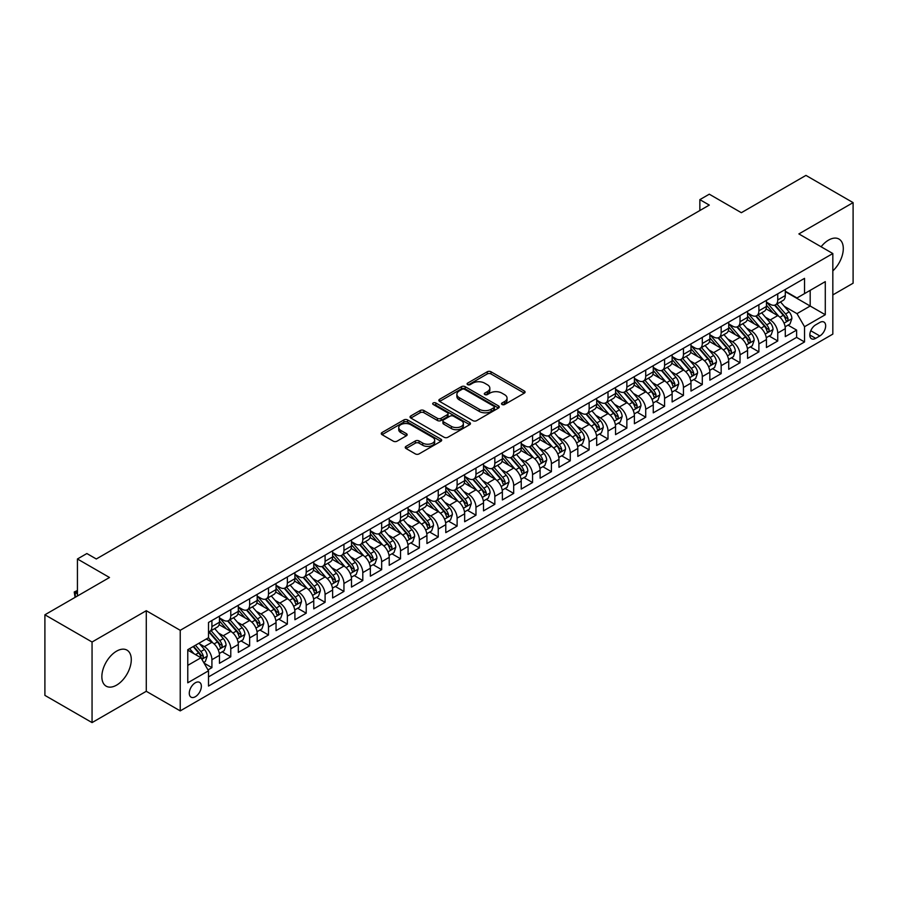 <?xml version="1.0" encoding="UTF-8"?>
<svg xmlns="http://www.w3.org/2000/svg" width="898" height="898" viewBox="0 0 898 898"><rect width="100%" height="100%" fill="white"/><g stroke="black" fill="none" stroke-linecap="round" stroke-linejoin="round"><path stroke-width="1.35" d="M502.049 404.493A1.83 1.055 0 0 0 504.642 404.493L524.32 393.133A2.615 1.515 0 0 0 525.083 392.067A2.615 1.515 0 0 0 524.32 391L490.993 371.761A2.615 1.515 0 0 0 487.288 371.761L467.622 383.12A1.83 1.055 0 0 0 467.083 383.861A1.83 1.055 0 0 0 467.622 384.613A1.83 1.055 0 0 0 470.215 384.613L472.752 383.143A8.374 4.838 0 0 1 484.606 383.143L487.378 384.748A8.374 4.838 0 0 1 489.837 388.172A8.374 4.838 0 0 1 487.378 391.584L484.83 393.055A1.83 1.055 0 0 0 484.303 393.807A1.83 1.055 0 0 0 484.83 394.548A1.83 1.055 0 0 0 487.423 394.548L489.971 393.088A8.374 4.838 0 0 1 501.825 393.088L504.597 394.682A8.374 4.838 0 0 1 507.056 398.106A8.374 4.838 0 0 1 504.597 401.529L502.049 403A1.83 1.055 0 0 0 501.511 403.741A1.83 1.055 0 0 0 502.049 404.493L502.049 403M116.572 685.14A20.8 12.011 120 0 0 130.165 666.799A20.8 12.011 120 0 0 126.977 650.13A20.8 12.011 120 0 0 116.572 651.162A20.8 12.011 120 0 0 102.978 669.493A20.8 12.011 120 0 0 106.166 686.162A20.8 12.011 120 0 0 116.572 685.14M832.828 270.893A20.8 12.011 120 0 0 838.979 239.059A20.8 12.011 120 0 0 828.585 240.092A20.8 12.011 120 0 0 821.098 246.77M195.315 696.736A8.531 4.928 120 0 0 200.894 689.215A8.531 4.928 120 0 0 199.581 682.368A8.531 4.928 120 0 0 195.315 682.794A8.531 4.928 120 0 0 189.736 690.315A8.531 4.928 120 0 0 191.049 697.151A8.531 4.928 120 0 0 195.315 696.736M406.019 446.362A2.615 1.515 0 0 0 405.245 447.44A2.615 1.515 0 0 0 406.019 448.506L415.359 453.905A2.615 1.515 0 0 0 419.063 453.905L440.907 441.288A2.615 1.515 0 0 0 441.681 440.222A2.615 1.515 0 0 0 440.907 439.156L407.591 419.916A2.615 1.515 0 0 0 403.887 419.916L382.043 432.522A2.615 1.515 0 0 0 381.268 433.588A2.615 1.515 0 0 0 382.043 434.666L393.335 441.187A2.615 1.515 0 0 0 397.039 441.187L406.39 435.788A2.615 1.515 0 0 0 407.153 434.711A2.615 1.515 0 0 0 406.39 433.644L400.789 430.411A7.004 4.041 0 0 1 398.734 427.549A7.004 4.041 0 0 1 403.056 423.822A7.004 4.041 0 0 1 410.689 424.698L432.623 437.36A7.004 4.041 0 0 1 434.677 440.222A7.004 4.041 0 0 1 430.355 443.96A7.004 4.041 0 0 1 422.722 443.084L419.063 440.963A2.615 1.515 0 0 0 415.359 440.963L406.019 446.362L406.019 448.506M832.828 294.914L853.1 283.207L853.1 202.622L805.944 175.402L741.344 212.703L709.285 194.192L699.856 199.637L709.285 205.081L96.299 558.983L86.87 553.538L77.43 558.983L77.43 596.003M92.056 642.014L92.056 722.598L146.284 691.292L146.284 610.707L92.056 642.014L44.9 614.793L109.5 577.493L77.43 558.983M146.284 610.707L180.229 630.306L832.828 253.539L832.828 334.112L180.229 710.89L180.229 630.306M853.1 202.622L798.872 233.929L832.828 253.539M472.943 420.657A2.615 1.515 0 0 0 476.647 420.657L498.491 408.051A2.615 1.515 0 0 0 499.254 406.974A2.615 1.515 0 0 0 498.491 405.907L465.164 386.668A2.615 1.515 0 0 0 461.46 386.668L439.616 399.284A2.615 1.515 0 0 0 438.853 400.351A2.615 1.515 0 0 0 439.616 401.417L472.943 420.657M433.959 404.886A1.83 1.055 0 0 1 435.822 405.144L435.822 402.966L469.699 422.531A2.615 1.515 0 0 1 470.462 423.598A2.615 1.515 0 0 1 469.699 424.664L447.855 437.281A2.615 1.515 0 0 1 444.151 437.281L410.824 418.041L410.824 415.909A2.615 1.515 0 0 0 410.06 416.975A2.615 1.515 0 0 0 410.824 418.041M410.824 415.909L420.174 410.509A2.615 1.515 0 0 1 423.878 410.509L437.393 418.311A2.615 1.515 0 0 0 441.098 418.311L447.294 414.73A2.615 1.515 0 0 0 448.068 413.664A2.615 1.515 0 0 0 447.294 412.586L433.229 404.47A1.83 1.055 0 0 1 432.69 403.718A1.83 1.055 0 0 1 433.824 402.742A1.83 1.055 0 0 1 435.822 402.966M92.056 722.598L44.9 695.378L44.9 614.793M207.999 669.919L211.917 667.663L204.093 663.139M199.637 643.911L204.374 646.639A10.675 6.163 60 0 1 211.917 659.704L219.46 655.349L219.46 663.308L230.775 656.775L222.199 651.813M218.495 633.023L223.232 635.75A10.675 6.163 60 0 1 230.775 648.816L238.318 644.461L238.318 652.419L249.633 645.875L241.057 640.925M237.353 622.134L242.09 624.862A10.675 6.163 60 0 1 249.633 637.928L257.187 633.573L257.187 641.52L268.502 634.987L259.915 630.037M256.222 611.235L260.959 613.974A10.675 6.163 60 0 1 268.502 627.04L276.045 622.684L276.045 630.632L287.36 624.099L278.773 619.149M275.08 600.347L279.817 603.086A10.675 6.163 60 0 1 287.36 616.151L294.903 611.796L294.903 619.743L306.218 613.211L297.642 608.26M293.938 589.458L298.675 592.197A10.675 6.163 60 0 1 306.218 605.263L313.761 600.908L313.761 608.855L325.087 602.322L316.5 597.372M312.807 578.57L317.533 581.309A10.675 6.163 60 0 1 325.087 594.375L332.63 590.02L332.63 597.967L343.945 591.434L335.358 586.484M331.665 567.682L336.402 570.421A10.675 6.163 60 0 1 343.945 583.487L351.488 579.131L351.488 587.079L362.803 580.546L354.227 575.584M350.523 556.794L355.26 559.533A10.675 6.163 60 0 1 362.803 572.598L370.346 568.243L370.346 576.19L381.661 569.658L373.085 564.696M369.381 545.905L374.118 548.633A10.675 6.163 60 0 1 381.661 561.71L389.216 557.355L389.216 565.302L400.53 558.769L391.943 553.808M388.25 535.017L392.987 537.745A10.675 6.163 60 0 1 400.53 550.811L408.074 546.455L408.074 554.414L419.388 547.881L410.801 542.92M407.108 524.129L411.845 526.857A10.675 6.163 60 0 1 419.388 539.923L426.932 535.567L426.932 543.526L438.246 536.982L429.671 532.031M425.966 513.241L430.703 515.968A10.675 6.163 60 0 1 438.246 529.034L445.79 524.679L445.79 532.626L457.116 526.093L448.529 521.143M444.836 502.341L449.561 505.08A10.675 6.163 60 0 1 457.116 518.146L464.659 513.791L464.659 521.738L475.974 515.205L467.387 510.255M463.694 491.453L468.43 494.192A10.675 6.163 60 0 1 475.974 507.258L483.517 502.902L483.517 510.85L494.832 504.317L486.256 499.367M482.552 480.565L487.288 483.304A10.675 6.163 60 0 1 494.832 496.37L502.375 492.014L502.375 499.962L513.69 493.429L505.114 488.478M501.41 469.676L506.146 472.415A10.675 6.163 60 0 1 513.69 485.481L521.233 481.126L521.233 489.073L532.559 482.54L523.972 477.59M520.279 458.788L525.016 461.527A10.675 6.163 60 0 1 532.559 474.593L540.102 470.238L540.102 478.185L551.417 471.652L542.83 466.691M539.137 447.9L543.874 450.639A10.675 6.163 60 0 1 551.417 463.705L558.96 459.349L558.96 467.297L570.275 460.764L561.699 455.802M557.995 437.012L562.732 439.739A10.675 6.163 60 0 1 570.275 452.817L577.818 448.461L577.818 456.409L589.133 449.876L580.557 444.914M576.853 426.123L581.59 428.851A10.675 6.163 60 0 1 589.133 441.917L596.687 437.562L596.687 445.52L608.002 438.987L599.415 434.026M595.722 415.235L600.459 417.963A10.675 6.163 60 0 1 608.002 431.029L615.545 426.673L615.545 434.621L626.86 428.088L618.284 423.138M614.58 404.347L619.317 407.075A10.675 6.163 60 0 1 626.86 420.141L634.403 415.785L634.403 423.733L645.718 417.2L637.142 412.249M633.438 393.447L638.175 396.186A10.675 6.163 60 0 1 645.718 409.252L653.261 404.897L653.261 412.844L664.587 406.311L656 401.361M652.307 382.559L657.033 385.298A10.675 6.163 60 0 1 664.587 398.364L672.131 394.009L672.131 401.956L683.445 395.423L674.858 390.473M671.165 371.671L675.902 374.41A10.675 6.163 60 0 1 683.445 387.476L690.989 383.12L690.989 391.068L702.303 384.535L693.727 379.585M690.023 360.783L694.76 363.522A10.675 6.163 60 0 1 702.303 376.588L709.847 372.232L709.847 380.18L721.161 373.647L712.585 368.696M708.881 349.894L713.618 352.633A10.675 6.163 60 0 1 721.161 365.699L728.716 361.344L728.716 369.291L740.031 362.758L731.443 357.797M727.75 339.006L732.487 341.745A10.675 6.163 60 0 1 740.031 354.811L747.574 350.456L747.574 358.403L758.889 351.87L750.301 346.909M746.608 328.118L751.345 330.846A10.675 6.163 60 0 1 758.889 343.923L766.432 339.567L766.432 347.515L777.747 340.982L777.747 333.023A10.675 6.163 -120 0 0 770.203 319.957L765.466 317.23M769.171 336.02L777.747 340.982M219.46 655.349A10.675 6.163 -120 0 0 211.917 642.283L206.259 639.017M238.318 644.461A10.675 6.163 -120 0 0 230.775 631.395L219.112 624.66M257.187 633.573A10.675 6.163 -120 0 0 249.633 620.507L237.97 613.772M276.045 622.684A10.675 6.163 -120 0 0 268.502 609.619L256.839 602.884M294.903 611.796A10.675 6.163 -120 0 0 287.36 598.73L275.697 591.995M313.761 600.908A10.675 6.163 -120 0 0 306.218 587.842L294.555 581.107M332.63 590.02A10.675 6.163 -120 0 0 325.087 576.954L313.413 570.219M351.488 579.131A10.675 6.163 -120 0 0 343.945 566.066L332.282 559.331M370.346 568.243A10.675 6.163 -120 0 0 362.803 555.166L351.14 548.442M389.216 557.355A10.675 6.163 -120 0 0 381.661 544.278L369.998 537.543M408.074 546.455A10.675 6.163 -120 0 0 400.53 533.39L388.868 526.655M426.932 535.567A10.675 6.163 -120 0 0 419.388 522.501L407.726 515.766M445.79 524.679A10.675 6.163 -120 0 0 438.246 511.613L426.584 504.878M464.659 513.791A10.675 6.163 -120 0 0 457.116 500.725L445.442 493.99M483.517 502.902A10.675 6.163 -120 0 0 475.974 489.837L464.311 483.102M502.375 492.014A10.675 6.163 -120 0 0 494.832 478.948L483.169 472.213M521.233 481.126A10.675 6.163 -120 0 0 513.69 468.06L502.027 461.325M540.102 470.238A10.675 6.163 -120 0 0 532.559 457.172L520.896 450.437M558.96 459.349A10.675 6.163 -120 0 0 551.417 446.272L539.754 439.549M577.818 448.461A10.675 6.163 -120 0 0 570.275 435.384L558.612 428.649M596.687 437.562A10.675 6.163 -120 0 0 589.133 424.496L577.47 417.761M615.545 426.673A10.675 6.163 -120 0 0 608.002 413.608L596.339 406.873M634.403 415.785A10.675 6.163 -120 0 0 626.86 402.719L615.197 395.984M653.261 404.897A10.675 6.163 -120 0 0 645.718 391.831L634.055 385.096M672.131 394.009A10.675 6.163 -120 0 0 664.587 380.943L652.913 374.208M690.989 383.12A10.675 6.163 -120 0 0 683.445 370.055L671.783 363.32M709.847 372.232A10.675 6.163 -120 0 0 702.303 359.166L690.641 352.431M728.716 361.344A10.675 6.163 -120 0 0 721.161 348.278L709.499 341.543M747.574 350.456A10.675 6.163 -120 0 0 740.031 337.379L728.368 330.655M766.432 339.567A10.675 6.163 -120 0 0 758.889 326.49L747.226 319.755M819.807 322.461L815.665 324.863A8.273 4.771 120 0 0 810.254 332.148A8.273 4.771 120 0 0 811.523 338.771A8.273 4.771 120 0 0 815.665 338.366L819.807 335.964A8.273 4.771 120 0 0 825.217 328.679A8.273 4.771 120 0 0 823.949 322.056A8.273 4.771 120 0 0 819.807 322.461M187.772 665.373L200.972 657.751L208.516 670.817L208.516 686.061L804.529 341.958L804.529 326.715L796.986 313.649L784.336 306.341M208.516 670.817L187.772 682.794L187.772 649.692L208.516 637.715L208.516 622.471L804.529 278.358L804.529 293.612L825.284 281.635L825.284 314.738L804.529 326.715M219.46 617.891L223.232 620.069A10.675 6.163 60 0 0 228.563 620.597L236.107 616.241A10.675 6.163 -120 0 0 238.318 611.358L238.318 605.263M238.318 607.003L242.09 609.181A10.675 6.163 60 0 0 247.433 609.708L254.976 605.353A10.675 6.163 -120 0 0 257.187 600.47L257.187 594.375M257.187 596.115L260.959 598.293A10.675 6.163 60 0 0 266.291 598.82L273.834 594.465A10.675 6.163 -120 0 0 276.045 589.582L276.045 583.487M276.045 585.227L279.817 587.404A10.675 6.163 60 0 0 285.149 587.932L292.692 583.577A10.675 6.163 -120 0 0 294.903 578.694L294.903 572.598M294.903 574.338L298.675 576.516A10.675 6.163 60 0 0 304.007 577.044L311.561 572.688A10.675 6.163 -120 0 0 313.761 567.805L313.761 561.71M313.761 563.45L317.533 565.628A10.675 6.163 60 0 0 322.876 566.155L330.419 561.8A10.675 6.163 -120 0 0 332.63 556.917L332.63 550.811M332.63 552.562L336.402 554.74A10.675 6.163 60 0 0 341.734 555.267L349.277 550.912A10.675 6.163 -120 0 0 351.488 546.029L351.488 539.923M351.488 541.674L355.26 543.851A10.675 6.163 60 0 0 360.592 544.379L368.135 540.024A10.675 6.163 -120 0 0 370.346 535.129L370.346 529.034M370.346 530.774L374.118 532.952A10.675 6.163 60 0 0 379.461 533.491L387.004 529.135A10.675 6.163 -120 0 0 389.216 524.241L389.216 518.146M389.216 519.886L392.987 522.064A10.675 6.163 60 0 0 398.319 522.591L405.862 518.236A10.675 6.163 -120 0 0 408.074 513.353L408.074 507.258M408.074 508.998L411.845 511.175A10.675 6.163 60 0 0 417.177 511.703L424.72 507.348A10.675 6.163 -120 0 0 426.932 502.465L426.932 496.37M426.932 498.109L430.703 500.287A10.675 6.163 60 0 0 436.035 500.815L443.578 496.459A10.675 6.163 -120 0 0 445.79 491.576L445.79 485.481M445.79 487.221L449.561 489.399A10.675 6.163 60 0 0 454.904 489.926L462.448 485.571A10.675 6.163 -120 0 0 464.659 480.688L464.659 474.593M464.659 476.333L468.43 478.511A10.675 6.163 60 0 0 473.762 479.038L481.306 474.683A10.675 6.163 -120 0 0 483.517 469.8L483.517 463.705M483.517 465.445L487.288 467.622A10.675 6.163 60 0 0 492.62 468.15L500.164 463.795A10.675 6.163 -120 0 0 502.375 458.912L502.375 452.805M502.375 454.556L506.146 456.734A10.675 6.163 60 0 0 511.49 457.262L519.033 452.906A10.675 6.163 -120 0 0 521.233 448.023L521.233 441.917M521.233 443.668L525.016 445.846A10.675 6.163 60 0 0 530.348 446.373L537.891 442.018A10.675 6.163 -120 0 0 540.102 437.135L540.102 431.029M540.102 432.78L543.874 434.958A10.675 6.163 60 0 0 549.206 435.485L556.749 431.13A10.675 6.163 -120 0 0 558.96 426.236L558.96 420.141M558.96 421.88L562.732 424.058A10.675 6.163 60 0 0 568.064 424.597L575.607 420.23A10.675 6.163 -120 0 0 577.818 415.347L577.818 409.252M577.818 410.992L581.59 413.17A10.675 6.163 60 0 0 586.933 413.697L594.476 409.342A10.675 6.163 -120 0 0 596.687 404.459L596.687 398.364M596.687 400.104L600.459 402.282A10.675 6.163 60 0 0 605.791 402.809L613.334 398.454A10.675 6.163 -120 0 0 615.545 393.571L615.545 387.476M615.545 389.216L619.317 391.393A10.675 6.163 60 0 0 624.649 391.921L632.192 387.566A10.675 6.163 -120 0 0 634.403 382.683L634.403 376.588M634.403 378.327L638.175 380.505A10.675 6.163 60 0 0 643.507 381.033L651.061 376.677A10.675 6.163 -120 0 0 653.261 371.794L653.261 365.699M653.261 367.439L657.033 369.617A10.675 6.163 60 0 0 662.376 370.144L669.919 365.789A10.675 6.163 -120 0 0 672.131 360.906L672.131 354.811M672.131 356.551L675.902 358.729A10.675 6.163 60 0 0 681.234 359.256L688.777 354.901A10.675 6.163 -120 0 0 690.989 350.018L690.989 343.912M690.989 345.663L694.76 347.84A10.675 6.163 60 0 0 700.092 348.368L707.635 344.013A10.675 6.163 -120 0 0 709.847 339.13L709.847 333.023M709.847 334.774L713.618 336.952A10.675 6.163 60 0 0 718.961 337.48L726.504 333.124A10.675 6.163 -120 0 0 728.716 328.241L728.716 322.135M728.716 323.886L732.487 326.064A10.675 6.163 60 0 0 737.819 326.591L745.362 322.236A10.675 6.163 -120 0 0 747.574 317.342L747.574 311.247M747.574 312.987L751.345 315.164A10.675 6.163 60 0 0 756.677 315.703L764.22 311.337A10.675 6.163 -120 0 0 766.432 306.454L766.432 300.359M208.516 676.912L796.616 337.39L796.616 330.094L785.29 336.627L785.29 328.668A10.675 6.163 -120 0 0 777.747 315.602L766.084 308.867M766.432 302.098L770.203 304.276A10.675 6.163 -120 0 0 775.535 304.804A10.675 6.163 -120 0 0 777.747 299.921L777.747 293.826M775.535 304.804L783.09 300.448A10.675 6.163 -120 0 0 785.29 295.565L785.29 289.47M211.917 620.507L211.917 626.602A10.675 6.163 60 0 1 209.705 631.485A10.675 6.163 60 0 1 208.516 631.923M209.705 631.485L217.249 627.13A10.675 6.163 -120 0 0 219.46 622.247L219.46 616.151M230.775 609.619L230.775 615.714A10.675 6.163 60 0 1 228.563 620.597M249.633 598.73L249.633 604.825A10.675 6.163 60 0 1 247.433 609.708M268.502 587.842L268.502 593.937A10.675 6.163 60 0 1 266.291 598.82M287.36 576.954L287.36 583.049A10.675 6.163 60 0 1 285.149 587.932M306.218 566.066L306.218 572.161A10.675 6.163 60 0 1 304.007 577.044M325.087 555.166L325.087 561.272A10.675 6.163 60 0 1 322.876 566.155M343.945 544.278L343.945 550.384A10.675 6.163 60 0 1 341.734 555.267M362.803 533.39L362.803 539.496A10.675 6.163 60 0 1 360.592 544.379M381.661 522.501L381.661 528.596A10.675 6.163 60 0 1 379.461 533.491M400.53 511.613L400.53 517.708A10.675 6.163 60 0 1 398.319 522.591M419.388 500.725L419.388 506.82A10.675 6.163 60 0 1 417.177 511.703M438.246 489.837L438.246 495.932A10.675 6.163 60 0 1 436.035 500.815M457.116 478.948L457.116 485.043A10.675 6.163 60 0 1 454.904 489.926M475.974 468.06L475.974 474.155A10.675 6.163 60 0 1 473.762 479.038M494.832 457.172L494.832 463.267A10.675 6.163 60 0 1 492.62 468.15M513.69 446.272L513.69 452.379A10.675 6.163 60 0 1 511.49 457.262M532.559 435.384L532.559 441.49A10.675 6.163 60 0 1 530.348 446.373M551.417 424.496L551.417 430.602A10.675 6.163 60 0 1 549.206 435.485M570.275 413.608L570.275 419.703A10.675 6.163 60 0 1 568.064 424.597M589.133 402.719L589.133 408.815A10.675 6.163 60 0 1 586.933 413.697M608.002 391.831L608.002 397.926A10.675 6.163 60 0 1 605.791 402.809M626.86 380.943L626.86 387.038A10.675 6.163 60 0 1 624.649 391.921M645.718 370.055L645.718 376.15A10.675 6.163 60 0 1 643.507 381.033M664.587 359.166L664.587 365.262A10.675 6.163 60 0 1 662.376 370.144M683.445 348.278L683.445 354.373A10.675 6.163 60 0 1 681.234 359.256M702.303 337.379L702.303 343.485A10.675 6.163 60 0 1 700.092 348.368M721.161 326.49L721.161 332.597A10.675 6.163 60 0 1 718.961 337.48M740.031 315.602L740.031 321.709A10.675 6.163 60 0 1 737.819 326.591M758.889 304.714L758.889 310.809A10.675 6.163 60 0 1 756.677 315.703M758.889 343.923L758.889 351.87M740.031 354.811L740.031 362.758M721.161 365.699L721.161 373.647M702.303 376.588L702.303 384.535M683.445 387.476L683.445 395.423M664.587 398.364L664.587 406.311M645.718 409.252L645.718 417.2M626.86 420.141L626.86 428.088M608.002 431.029L608.002 438.987M589.133 441.917L589.133 449.876M570.275 452.817L570.275 460.764M551.417 463.705L551.417 471.652M532.559 474.593L532.559 482.54M513.69 485.481L513.69 493.429M494.832 496.37L494.832 504.317M475.974 507.258L475.974 515.205M457.116 518.146L457.116 526.093M438.246 529.034L438.246 536.982M419.388 539.923L419.388 547.881M400.53 550.811L400.53 558.769M381.661 561.71L381.661 569.658M362.803 572.598L362.803 580.546M343.945 583.487L343.945 591.434M325.087 594.375L325.087 602.322M306.218 605.263L306.218 613.211M287.36 616.151L287.36 624.099M268.502 627.04L268.502 634.987M249.633 637.928L249.633 645.875M230.775 648.816L230.775 656.775M211.917 659.704L211.917 667.663M200.972 657.751L187.772 650.13M796.986 313.649L810.187 306.027L810.187 290.346L825.284 281.635M785.29 291.648L825.284 314.738M785.29 291.21L796.986 297.968L804.529 293.612M146.284 691.292L180.229 710.89M699.856 199.637L699.856 210.525M788.029 325.132L796.616 330.094M796.616 337.39L804.529 341.958M502.79 404.751L504.597 403.707A8.374 4.838 0 0 0 507.056 400.284L507.056 398.106M489.837 388.172L489.837 390.349A8.374 4.838 0 0 1 487.378 393.762L485.571 394.817M524.286 393.156L490.993 373.938A2.615 1.515 0 0 0 487.288 373.938L468.352 384.872M498.457 408.062L465.164 388.845A2.615 1.515 0 0 0 461.46 388.845L439.65 401.44M493.855 407.726A1.83 1.055 0 0 0 494.394 406.974A1.83 1.055 0 0 0 493.855 406.233L464.614 389.339A1.83 1.055 0 0 0 462.021 389.339L459.338 390.888A8.374 4.838 0 0 0 456.88 394.312A8.374 4.838 0 0 0 459.338 397.735L479.33 409.275A8.374 4.838 0 0 0 491.172 409.275L493.855 407.726L493.855 409.903A1.83 1.055 0 0 0 494.394 409.151L494.394 406.974M456.88 394.312L456.88 396.489A8.374 4.838 0 0 0 459.338 399.913L459.338 397.735M493.855 409.903L491.172 411.452A8.374 4.838 0 0 1 479.33 411.452L459.338 399.913M410.857 418.064L420.174 412.687L420.174 410.509M448.068 413.664L448.068 415.841A2.615 1.515 0 0 1 447.294 416.908L441.098 420.489A2.615 1.515 0 0 1 437.393 420.489L423.878 412.687A2.615 1.515 0 0 0 420.174 412.687M435.822 405.144L469.665 424.687M451.413 426.404A7.004 4.041 0 0 0 459.046 427.28A7.004 4.041 0 0 0 463.379 423.542A7.004 4.041 0 0 0 461.325 420.691L453.591 416.223A2.615 1.515 0 0 0 449.887 416.223L443.691 419.804A2.615 1.515 0 0 0 442.927 420.87A2.615 1.515 0 0 0 443.691 421.948L451.413 426.404L451.413 428.582A7.004 4.041 0 0 0 459.046 429.457A7.004 4.041 0 0 0 463.379 425.719L463.379 423.542M442.927 420.87L442.927 423.048A2.615 1.515 0 0 0 443.691 424.125L443.691 421.948M451.413 428.582L443.691 424.125M434.677 440.222L434.677 442.4A7.004 4.041 0 0 1 430.355 446.138A7.004 4.041 0 0 1 422.722 445.262L419.063 443.152A2.615 1.515 0 0 0 415.359 443.152L406.053 448.529M398.734 427.549L398.734 429.727A7.004 4.041 0 0 0 400.789 432.589L400.789 430.411M406.345 435.799L400.789 432.589M440.873 441.311L407.591 422.094A2.615 1.515 0 0 0 403.887 422.094L382.077 434.677M785.133 326.805L790.004 323.987L791.89 318.543A7.072 4.086 -120 0 0 789.14 311.909L780.519 301.93M778.802 316.298L768.576 304.467A20.407 11.786 -120 0 0 766.432 302.222M773.189 312.975L767.476 306.353A16.939 9.777 -120 0 0 766.432 305.219M774.581 305.197L783.292 315.288A7.072 4.086 60 0 1 785.817 320.148C786.873 321.574 787.636 321.136 788.074 318.846A7.072 4.086 -120 0 0 785.559 313.974L776.938 303.995M775.086 305.028L784.459 315.871A3.603 2.077 60 0 1 785.368 317.275L788.074 318.846M785.817 320.148L786.334 320.99M766.275 337.693L771.146 334.875L773.032 329.431A7.072 4.086 -120 0 0 770.282 322.797L761.661 312.818M759.933 327.186L749.718 315.355A20.407 11.786 -120 0 0 747.574 313.11M754.331 323.864L748.618 317.241A16.939 9.777 -120 0 0 747.574 316.107M755.723 316.085L764.434 326.176A7.072 4.086 60 0 1 766.959 331.048C768.015 332.462 768.767 332.024 769.216 329.734A7.072 4.086 -120 0 0 766.701 324.863L758.08 314.884M756.228 315.916L765.601 326.76A3.603 2.077 60 0 1 766.499 328.174L769.216 329.734M766.959 331.048L767.464 331.878M747.417 348.581L752.288 345.764L754.174 340.32A7.072 4.086 -120 0 0 751.424 333.686L742.803 323.707M741.075 338.075L730.86 326.243A20.407 11.786 -120 0 0 728.716 323.998M735.473 334.752L729.76 328.129A16.939 9.777 -120 0 0 728.716 326.995M736.854 326.973L745.576 337.064A7.072 4.086 60 0 1 748.09 341.936C749.157 343.35 749.909 342.913 750.358 340.623A7.072 4.086 -120 0 0 747.832 335.751L739.222 325.783M737.37 326.805L746.732 337.648A3.603 2.077 60 0 1 747.641 339.062L750.358 340.623M748.09 341.936L748.606 342.767M728.547 359.469L733.43 356.663L735.316 351.208A7.072 4.086 -120 0 0 732.555 344.574L723.945 334.595M722.216 348.963L711.991 337.132A20.407 11.786 -120 0 0 709.847 334.887M716.604 345.64L710.89 339.029A16.939 9.777 -120 0 0 709.847 337.884M717.996 337.861L726.707 347.953A7.072 4.086 60 0 1 729.232 352.824C730.299 354.239 731.051 353.812 731.5 351.511A7.072 4.086 -120 0 0 728.974 346.65L720.353 336.671M718.512 337.693L727.874 348.536A3.603 2.077 60 0 1 728.783 349.951L731.5 351.511M729.232 352.824L729.748 353.655M709.689 370.358L714.561 367.551L716.447 362.107A7.072 4.086 -120 0 0 713.697 355.462L705.076 345.483M703.359 359.851L693.133 348.02A20.407 11.786 -120 0 0 690.989 345.775M697.746 356.528L692.032 349.917A16.939 9.777 -120 0 0 690.989 348.772M699.138 348.75L707.849 358.841A7.072 4.086 60 0 1 710.374 363.712C711.429 365.127 712.193 364.7 712.63 362.399A7.072 4.086 -120 0 0 710.116 357.539L701.495 347.56M699.643 348.581L709.016 359.425A3.603 2.077 60 0 1 709.925 360.839L712.63 362.399M710.374 363.712L710.89 364.543M690.831 381.246L695.703 378.44L697.589 372.996A7.072 4.086 -120 0 0 694.839 366.35L686.218 356.383M684.489 370.739L674.275 358.908A20.407 11.786 -120 0 0 672.131 356.663M678.888 367.417L673.174 360.805A16.939 9.777 -120 0 0 672.131 359.66M680.269 359.638L688.99 369.729A7.072 4.086 60 0 1 691.505 374.601C692.571 376.026 693.323 375.589 693.772 373.299A7.072 4.086 -120 0 0 691.258 368.427L682.637 358.448M680.785 359.469L690.147 370.313A3.603 2.077 60 0 1 691.056 371.727L693.772 373.299M691.505 374.601L692.021 375.443M671.973 392.145L676.845 389.328L678.731 383.884A7.072 4.086 -120 0 0 675.981 377.25L667.36 367.271M665.631 381.628L655.417 369.796A20.407 11.786 -120 0 0 653.261 367.551M660.03 378.316L654.305 371.693A16.939 9.777 -120 0 0 653.261 370.56M661.411 370.526L670.133 380.617A7.072 4.086 60 0 1 672.647 385.489C673.713 386.915 674.465 386.477 674.914 384.187A7.072 4.086 -120 0 0 672.389 379.315L663.779 369.336M661.927 370.369L671.289 381.212A3.603 2.077 60 0 1 672.198 382.615L674.914 384.187M672.647 385.489L673.163 386.331M653.104 403.034L657.987 400.216L659.862 394.772A7.072 4.086 -120 0 0 657.111 388.138L648.502 378.159M646.773 392.516L636.547 380.685A20.407 11.786 -120 0 0 634.403 378.44M641.161 389.204L635.447 382.582A16.939 9.777 -120 0 0 634.403 381.448M642.553 381.414L651.263 391.506A7.072 4.086 60 0 1 653.789 396.377C654.855 397.803 655.607 397.365 656.056 395.075A7.072 4.086 -120 0 0 653.531 390.203L644.91 380.224M643.069 381.257L652.431 392.1A3.603 2.077 60 0 1 653.34 393.504L656.056 395.075M653.789 396.377L654.305 397.219M634.246 413.922L639.118 411.104L641.004 405.66A7.072 4.086 -120 0 0 638.254 399.026L629.633 389.047M627.904 403.415L617.689 391.573A20.407 11.786 -120 0 0 615.545 389.339M622.303 400.093L616.589 393.47A16.939 9.777 -120 0 0 615.545 392.336M623.695 392.303L632.405 402.394A7.072 4.086 60 0 1 634.931 407.265C635.986 408.691 636.738 408.253 637.187 405.963A7.072 4.086 -120 0 0 634.673 401.092L626.052 391.113M624.2 392.145L633.573 402.989A3.603 2.077 60 0 1 634.471 404.392L637.187 405.963M634.931 407.265L635.436 408.107M615.388 424.81L620.26 421.993L622.146 416.549A7.072 4.086 -120 0 0 619.395 409.915L610.775 399.936M609.046 414.304L598.831 402.461A20.407 11.786 -120 0 0 596.687 400.227M603.445 410.981L597.731 404.358A16.939 9.777 -120 0 0 596.687 403.224M604.825 403.191L613.547 413.293A7.072 4.086 60 0 1 616.062 418.154C617.128 419.579 617.88 419.142 618.329 416.852A7.072 4.086 -120 0 0 615.804 411.98L607.194 402.001M605.342 403.034L614.703 413.877A3.603 2.077 60 0 1 615.613 415.28L618.329 416.852M616.062 418.154L616.578 418.996M596.519 435.698L601.402 432.881L603.288 427.437A7.072 4.086 -120 0 0 600.526 420.803L591.917 410.824M590.188 425.192L579.962 413.361A20.407 11.786 -120 0 0 577.818 411.116M584.587 421.869L578.862 415.246A16.939 9.777 -120 0 0 577.818 414.113M585.967 414.09L594.689 424.182A7.072 4.086 60 0 1 597.204 429.042C598.27 430.468 599.022 430.03 599.471 427.74A7.072 4.086 -120 0 0 596.945 422.868L588.325 412.889M586.484 413.922L595.845 424.765A3.603 2.077 60 0 1 596.755 426.168L599.471 427.74M597.204 429.042L597.72 429.884M577.661 446.587L582.533 443.769L584.418 438.325A7.072 4.086 -120 0 0 581.668 431.691L573.047 421.712M571.33 436.08L561.104 424.249A20.407 11.786 -120 0 0 558.96 422.004M565.718 432.757L560.004 426.135A16.939 9.777 -120 0 0 558.96 425.001M567.109 424.979L575.82 435.07A7.072 4.086 60 0 1 578.346 439.941C579.401 441.356 580.164 440.918 580.602 438.628A7.072 4.086 -120 0 0 578.087 433.756L569.467 423.777M567.615 424.81L576.987 435.653A3.603 2.077 60 0 1 577.897 437.068L580.602 438.628M578.346 439.941L578.862 440.772M558.803 457.475L563.675 454.657L565.56 449.213A7.072 4.086 -120 0 0 562.81 442.579L554.189 432.6M552.461 446.968L542.246 435.137A20.407 11.786 -120 0 0 540.102 432.892M546.86 443.646L541.146 437.034A16.939 9.777 -120 0 0 540.102 435.889M548.24 435.867L556.962 445.958A7.072 4.086 60 0 1 559.476 450.83C560.543 452.244 561.295 451.806 561.744 449.516A7.072 4.086 -120 0 0 559.23 444.645L550.609 434.677M548.757 435.698L558.118 446.542A3.603 2.077 60 0 1 559.027 447.956L561.744 449.516M559.476 450.83L559.993 451.66M539.945 468.363L544.817 465.557L546.702 460.102A7.072 4.086 -120 0 0 543.952 453.468L535.331 443.489M533.603 457.857L523.388 446.025A20.407 11.786 -120 0 0 521.233 443.78M528.002 454.534L522.277 447.922A16.939 9.777 -120 0 0 521.233 446.777M529.382 446.755L538.104 456.846A7.072 4.086 60 0 1 540.618 461.718C541.685 463.132 542.437 462.706 542.886 460.405A7.072 4.086 -120 0 0 540.36 455.544L531.751 445.565M529.899 446.587L539.26 457.43A3.603 2.077 60 0 1 540.169 458.844L542.886 460.405M540.618 461.718L541.135 462.549M521.076 479.251L525.959 476.445L527.833 471.001A7.072 4.086 -120 0 0 525.083 464.356L516.473 454.377M514.745 468.745L504.519 456.914A20.407 11.786 -120 0 0 502.375 454.669M509.132 465.422L503.419 458.811A16.939 9.777 -120 0 0 502.375 457.666M510.524 457.643L519.235 467.735A7.072 4.086 60 0 1 521.76 472.606C522.827 474.021 523.579 473.594 524.028 471.293A7.072 4.086 -120 0 0 521.502 466.432L512.881 456.453M511.041 457.475L520.402 468.318A3.603 2.077 60 0 1 521.311 469.733L524.028 471.293M521.76 472.606L522.277 473.437M502.218 490.14L507.089 487.333L508.975 481.889A7.072 4.086 -120 0 0 506.225 475.244L497.604 465.276M495.876 479.633L485.661 467.802A20.407 11.786 -120 0 0 483.517 465.557M490.274 476.31L484.561 469.699A16.939 9.777 -120 0 0 483.517 468.554M491.666 468.531L500.377 478.623A7.072 4.086 60 0 1 502.902 483.494C503.958 484.92 504.71 484.482 505.159 482.192A7.072 4.086 -120 0 0 502.644 477.321L494.023 467.342M492.171 468.363L501.544 479.206A3.603 2.077 60 0 1 502.442 480.621L505.159 482.192M502.902 483.494L503.408 484.336M483.36 501.039L488.231 498.222L490.117 492.778A7.072 4.086 -120 0 0 487.367 486.144L478.746 476.165M477.018 490.521L466.803 478.69A20.407 11.786 -120 0 0 464.659 476.445M471.416 487.21L465.703 480.587A16.939 9.777 -120 0 0 464.659 479.453M472.797 479.42L481.519 489.511A7.072 4.086 60 0 1 484.033 494.383C485.1 495.808 485.852 495.37 486.301 493.081A7.072 4.086 -120 0 0 483.775 488.209L475.165 478.23M473.313 479.263L482.675 490.106A3.603 2.077 60 0 1 483.584 491.509L486.301 493.081M484.033 494.383L484.55 495.225M464.502 511.927L469.373 509.11L471.259 503.666A7.072 4.086 -120 0 0 468.498 497.032L459.888 487.053M458.16 501.41L447.934 489.578A20.407 11.786 -120 0 0 445.79 487.333M452.558 498.098L446.834 491.475A16.939 9.777 -120 0 0 445.79 490.342M453.939 490.308L462.661 500.399A7.072 4.086 60 0 1 465.175 505.271C466.242 506.697 466.994 506.259 467.443 503.969A7.072 4.086 -120 0 0 464.917 499.097L456.296 489.118M454.455 490.151L463.817 500.994A3.603 2.077 60 0 1 464.726 502.397L467.443 503.969M465.175 505.271L465.692 506.113M445.632 522.816L450.504 519.998L452.39 514.554A7.072 4.086 -120 0 0 449.64 507.92L441.019 497.941M439.302 512.309L429.076 500.467A20.407 11.786 -120 0 0 426.932 498.233M433.689 508.986L427.976 502.364A16.939 9.777 -120 0 0 426.932 501.23M435.081 501.196L443.792 511.288A7.072 4.086 60 0 1 446.317 516.159C447.372 517.585 448.136 517.147 448.573 514.857A7.072 4.086 -120 0 0 446.059 509.985L437.438 500.006M435.586 501.039L444.959 511.882A3.603 2.077 60 0 1 445.868 513.286L448.573 514.857M446.317 516.159L446.834 517.001M426.774 533.704L431.646 530.886L433.532 525.442A7.072 4.086 -120 0 0 430.782 518.808L422.161 508.829M420.432 523.197L410.218 511.355A20.407 11.786 -120 0 0 408.074 509.121M414.831 519.875L409.118 513.252A16.939 9.777 -120 0 0 408.074 512.118M416.212 512.096L424.934 522.187A7.072 4.086 60 0 1 427.459 527.047C428.514 528.473 429.266 528.035 429.715 525.745A7.072 4.086 -120 0 0 427.201 520.874L418.58 510.895M416.728 511.927L426.101 522.771A3.603 2.077 60 0 1 426.999 524.174L429.715 525.745M427.459 527.047L427.964 527.889M407.916 544.592L412.788 541.775L414.674 536.331A7.072 4.086 -120 0 0 411.924 529.697L403.303 519.717M401.574 534.086L391.36 522.254A20.407 11.786 -120 0 0 389.216 520.009M395.973 530.763L390.248 524.14A16.939 9.777 -120 0 0 389.216 523.006M397.354 522.984L406.076 533.075A7.072 4.086 60 0 1 408.59 537.936C409.656 539.361 410.408 538.923 410.857 536.634A7.072 4.086 -120 0 0 408.332 531.762L399.722 521.783M397.87 522.816L407.232 533.659A3.603 2.077 60 0 1 408.141 535.062L410.857 536.634M408.59 537.936L409.106 538.778M389.047 555.48L393.93 552.663L395.816 547.219A7.072 4.086 -120 0 0 393.055 540.585L384.445 530.606M382.716 544.974L372.49 533.143A20.407 11.786 -120 0 0 370.346 530.898M377.104 541.651L371.39 535.028A16.939 9.777 -120 0 0 370.346 533.895M378.496 533.872L387.206 543.964A7.072 4.086 60 0 1 389.732 548.835C390.798 550.25 391.55 549.812 391.999 547.522A7.072 4.086 -120 0 0 389.474 542.65L380.853 532.671M379.012 533.704L388.374 544.547A3.603 2.077 60 0 1 389.283 545.962L391.999 547.522M389.732 548.835L390.248 549.666M370.189 566.369L375.061 563.551L376.947 558.107A7.072 4.086 -120 0 0 374.197 551.473L365.576 541.494M363.847 555.862L353.632 544.031A20.407 11.786 -120 0 0 351.488 541.786M358.246 552.539L352.532 545.928A16.939 9.777 -120 0 0 351.488 544.783M359.638 544.76L368.348 554.852A7.072 4.086 60 0 1 370.874 559.723C371.929 561.138 372.692 560.7 373.13 558.41A7.072 4.086 -120 0 0 370.616 553.538L361.995 543.571M360.143 544.592L369.516 555.435A3.603 2.077 60 0 1 370.425 556.85L373.13 558.41M370.874 559.723L371.379 560.554M351.331 577.257L356.203 574.451L358.089 568.995A7.072 4.086 -120 0 0 355.339 562.361L346.718 552.382M344.989 566.75L334.774 554.919A20.407 11.786 -120 0 0 332.63 552.674M339.388 563.428L333.674 556.816A16.939 9.777 -120 0 0 332.63 555.671M340.769 555.649L349.49 565.74A7.072 4.086 60 0 1 352.005 570.612C353.071 572.026 353.823 571.599 354.272 569.298A7.072 4.086 -120 0 0 351.758 564.438L343.137 554.459M341.285 555.48L350.647 566.324A3.603 2.077 60 0 1 351.556 567.738L354.272 569.298M352.005 570.612L352.521 571.442M332.473 588.145L337.345 585.339L339.231 579.895A7.072 4.086 -120 0 0 336.469 573.25L327.86 563.271M326.131 577.639L315.905 565.807A20.407 11.786 -120 0 0 313.761 563.562M320.53 574.316L314.805 567.704A16.939 9.777 -120 0 0 313.761 566.559M321.911 566.537L330.632 576.628A7.072 4.086 60 0 1 333.147 581.5C334.213 582.914 334.965 582.488 335.414 580.187A7.072 4.086 -120 0 0 332.889 575.326L324.279 565.347M322.427 566.369L331.789 577.212A3.603 2.077 60 0 1 332.698 578.626L335.414 580.187M333.147 581.5L333.663 582.342M313.604 599.033L318.476 596.227L320.361 590.783A7.072 4.086 -120 0 0 317.611 584.138L308.991 574.17M307.273 588.527L297.047 576.696A20.407 11.786 -120 0 0 294.903 574.451M301.661 585.204L295.947 578.593A16.939 9.777 -120 0 0 294.903 577.448M303.053 577.425L311.763 587.516A7.072 4.086 60 0 1 314.289 592.388C315.344 593.814 316.107 593.376 316.545 591.086A7.072 4.086 -120 0 0 314.031 586.214L305.41 576.235M303.558 577.257L312.931 588.1A3.603 2.077 60 0 1 313.84 589.515L316.545 591.086M314.289 592.388L314.805 593.23M294.746 609.933L299.618 607.115L301.504 601.671A7.072 4.086 -120 0 0 298.753 595.037L290.133 585.058M288.404 599.415L278.189 587.584A20.407 11.786 -120 0 0 276.045 585.339M282.803 596.104L277.089 589.481A16.939 9.777 -120 0 0 276.045 588.347M284.195 588.313L292.905 598.405A7.072 4.086 60 0 1 295.431 603.276C296.486 604.702 297.238 604.264 297.687 601.974A7.072 4.086 -120 0 0 295.173 597.103L286.552 587.124M284.7 588.156L294.073 599A3.603 2.077 60 0 1 294.971 600.403L297.687 601.974M295.431 603.276L295.936 604.118M275.888 620.821L280.76 618.004L282.646 612.559A7.072 4.086 -120 0 0 279.895 605.925L271.275 595.946M269.546 610.303L259.331 598.472A20.407 11.786 -120 0 0 257.187 596.227M263.945 606.992L258.231 600.369A16.939 9.777 -120 0 0 257.187 599.235M265.325 599.202L274.047 609.293A7.072 4.086 60 0 1 276.562 614.165C277.628 615.59 278.38 615.152 278.829 612.863A7.072 4.086 -120 0 0 276.303 607.991L267.694 598.012M265.842 599.045L275.203 609.888A3.603 2.077 60 0 1 276.113 611.291L278.829 612.863M276.562 614.165L277.078 615.007M257.019 631.709L261.902 628.892L263.788 623.448A7.072 4.086 -120 0 0 261.026 616.814L252.417 606.835M250.688 621.203L240.462 609.36A20.407 11.786 -120 0 0 238.318 607.127M245.075 617.88L239.362 611.257A16.939 9.777 -120 0 0 238.318 610.124M246.467 610.09L255.178 620.181A7.072 4.086 60 0 1 257.704 625.053C258.77 626.478 259.522 626.041 259.971 623.751A7.072 4.086 -120 0 0 257.445 618.879L248.825 608.9M246.984 609.933L256.345 620.776A3.603 2.077 60 0 1 257.255 622.179L259.971 623.751M257.704 625.053L258.22 625.895M238.161 642.598L243.032 639.78L244.918 634.336A7.072 4.086 -120 0 0 242.168 627.702L233.547 617.723M231.83 632.091L221.604 620.249A20.407 11.786 -120 0 0 219.46 618.015M226.217 628.768L220.504 622.146A16.939 9.777 -120 0 0 219.46 621.012M227.609 620.989L236.32 631.081A7.072 4.086 60 0 1 238.846 635.941C239.901 637.367 240.664 636.929 241.102 634.639A7.072 4.086 -120 0 0 238.587 629.767L229.967 619.788M228.114 620.821L237.487 631.664A3.603 2.077 60 0 1 238.397 633.068L241.102 634.639M238.846 635.941L239.362 636.783M219.303 653.486L224.174 650.668L226.06 645.224A7.072 4.086 -120 0 0 223.31 638.59L214.689 628.611M212.961 642.979L208.448 637.748M207.359 639.657L206.63 638.804M208.74 631.878L217.462 641.969A7.072 4.086 60 0 1 219.976 646.829C221.043 648.255 221.795 647.817 222.244 645.527A7.072 4.086 -120 0 0 219.729 640.656L211.109 630.677M209.256 631.709L218.618 642.553A3.603 2.077 60 0 1 219.527 643.956L222.244 645.527M219.976 646.829L220.493 647.671M203.711 662.488L205.316 661.557L207.202 656.112A7.072 4.086 -120 0 0 204.452 649.479L199.019 643.192M193.957 653.699L189.59 648.637M188.501 650.545L187.772 649.703M193.171 646.571L198.604 652.857A7.072 4.086 60 0 1 201.118 657.729C202.185 659.143 202.937 658.705 203.386 656.416A7.072 4.086 -120 0 0 200.86 651.544L195.438 645.269M193.609 646.324L199.76 653.441A3.603 2.077 60 0 1 200.669 654.855L203.386 656.416M201.118 657.729L201.635 658.56M77.43 591.322L75.264 592.579L77.43 593.825M75.084 597.361L74.231 591.973L77.43 590.536M74.231 591.973L75.264 592.579L75.264 597.26M204.374 646.639L211.917 642.283M223.232 635.75L230.775 631.395M242.09 624.862L249.633 620.507M260.959 613.974L268.502 609.619M279.817 603.086L287.36 598.73M298.675 592.197L306.218 587.842M317.533 581.309L325.087 576.954M336.402 570.421L343.945 566.066M355.26 559.533L362.803 555.166M374.118 548.633L381.661 544.278M392.987 537.745L400.53 533.39M411.845 526.857L419.388 522.501M430.703 515.968L438.246 511.613M449.561 505.08L457.116 500.725M468.43 494.192L475.974 489.837M487.288 483.304L494.832 478.948M506.146 472.415L513.69 468.06M525.016 461.527L532.559 457.172M543.874 450.639L551.417 446.272M562.732 439.739L570.275 435.384M581.59 428.851L589.133 424.496M600.459 417.963L608.002 413.608M619.317 407.075L626.86 402.719M638.175 396.186L645.718 391.831M657.033 385.298L664.587 380.943M675.902 374.41L683.445 370.055M694.76 363.522L702.303 359.166M713.618 352.633L721.161 348.278M732.487 341.745L740.031 337.379M751.345 330.846L758.889 326.49M770.203 319.957L777.747 315.602M777.747 299.921L785.29 295.565M211.917 626.602L219.46 622.247M230.775 615.714L238.318 611.358M249.633 604.825L257.187 600.47M268.502 593.937L276.045 589.582M287.36 583.049L294.903 578.694M306.218 572.161L313.761 567.805M325.087 561.272L332.63 556.917M343.945 550.384L351.488 546.029M362.803 539.496L370.346 535.129M381.661 528.596L389.216 524.241M400.53 517.708L408.074 513.353M419.388 506.82L426.932 502.465M438.246 495.932L445.79 491.576M457.116 485.043L464.659 480.688M475.974 474.155L483.517 469.8M494.832 463.267L502.375 458.912M513.69 452.379L521.233 448.023M532.559 441.49L540.102 437.135M551.417 430.602L558.96 426.236M570.275 419.703L577.818 415.347M589.133 408.815L596.687 404.459M608.002 397.926L615.545 393.571M626.86 387.038L634.403 382.683M645.718 376.15L653.261 371.794M664.587 365.262L672.131 360.906M683.445 354.373L690.989 350.018M702.303 343.485L709.847 339.13M721.161 332.597L728.716 328.241M740.031 321.709L747.574 317.342M758.889 310.809L766.432 306.454M777.747 333.023L785.29 328.668M810.771 330.745L819.807 335.964M809.816 334.988L815.665 338.366M504.597 403.707L504.597 401.529M484.83 394.548L484.83 393.055M487.378 393.762L487.378 391.584M467.622 384.613L467.622 383.12M487.288 373.938L487.288 371.761M490.993 373.938L490.993 371.761M524.32 393.133L524.32 391M439.616 401.417L439.616 399.284M461.46 388.845L461.46 386.668M465.164 388.845L465.164 386.668M498.491 408.051L498.491 405.907M479.33 411.452L479.33 409.275M491.172 411.452L491.172 409.275M423.878 412.687L423.878 410.509M437.393 420.489L437.393 418.311M441.098 420.489L441.098 418.311M447.294 416.908L447.294 414.73M469.699 424.664L469.699 422.531M415.359 443.152L415.359 440.963M419.063 443.152L419.063 440.963M422.722 445.262L422.722 443.084M406.39 435.788L406.39 433.644M382.043 434.666L382.043 432.522M403.887 422.094L403.887 419.916M407.591 422.094L407.591 419.916M440.907 441.288L440.907 439.156M784.055 323.179L791.845 318.678M768.576 304.467L769.552 303.906M785.559 313.974L789.14 311.909M779.924 317.23L783.292 315.288M765.197 334.067L772.987 329.566M749.718 315.355L750.683 314.794M766.701 324.863L770.282 322.797M761.066 328.118L764.434 326.176M746.339 344.955L754.129 340.465M730.86 326.243L731.825 325.682M747.832 335.751L751.424 333.686M742.197 339.006L745.576 337.064M727.47 355.844L735.26 351.354M711.991 337.132L712.967 336.57M728.974 346.65L732.555 344.574M723.339 349.894L726.707 347.953M708.612 366.732L716.402 362.242M693.133 348.02L694.109 347.459M710.116 357.539L713.697 355.462M704.481 360.783L707.849 358.841M689.754 377.631L697.544 373.13M674.275 358.908L675.24 358.347M691.258 368.427L694.839 366.35M685.623 371.682L688.99 369.729M670.896 388.52L678.686 384.018M655.417 369.796L656.382 369.235M672.389 379.315L675.981 377.25M666.754 382.57L670.133 380.617M652.027 399.408L659.817 394.907M636.547 380.685L637.524 380.123M653.531 390.203L657.111 388.138M647.896 393.459L651.263 391.506M633.169 410.296L640.959 405.795M617.689 391.573L618.655 391.012M634.673 401.092L638.254 399.026M629.038 404.347L632.405 402.394M614.311 421.184L622.101 416.683M598.831 402.461L599.797 401.911M615.804 411.98L619.395 409.915M610.169 415.235L613.547 413.293M595.441 432.073L603.231 427.571M579.962 413.361L580.939 412.799M596.945 422.868L600.526 420.803M591.311 426.123L594.689 424.182M576.583 442.961L584.374 438.46M561.104 424.249L562.081 423.688M578.087 433.756L581.668 431.691M572.453 437.012L575.82 435.07M557.725 453.849L565.516 449.359M542.246 435.137L543.211 434.576M559.23 444.645L562.81 442.579M553.595 447.9L556.962 445.958M538.867 464.737L546.658 460.247M523.388 446.025L524.353 445.464M540.36 455.544L543.952 453.468M534.725 458.788L538.104 456.846M519.998 475.626L527.788 471.136M504.519 456.914L505.495 456.352M521.502 466.432L525.083 464.356M515.867 469.676L519.235 467.735M501.14 486.525L508.93 482.024M485.661 467.802L486.637 467.241M502.644 477.321L506.225 475.244M497.009 480.576L500.377 478.623M482.282 497.413L490.072 492.912M466.803 478.69L467.768 478.129M483.775 488.209L487.367 486.144M478.151 491.464L481.519 489.511M463.413 508.302L471.214 503.8M447.934 489.578L448.91 489.017M464.917 499.097L468.498 497.032M459.282 502.352L462.661 500.399M444.555 519.19L452.345 514.689M429.076 500.467L430.052 499.905M446.059 509.985L449.64 507.92M440.424 513.241L443.792 511.288M425.697 530.078L433.487 525.577M410.218 511.355L411.183 510.805M427.201 520.874L430.782 518.808M421.566 524.129L424.934 522.187M406.839 540.966L414.629 536.465M391.36 522.254L392.325 521.693M408.332 531.762L411.924 529.697M402.697 535.017L406.076 533.075M387.97 551.855L395.76 547.353M372.49 533.143L373.467 532.581M389.474 542.65L393.055 540.585M383.839 545.905L387.206 543.964M369.112 562.743L376.902 558.253M353.632 544.031L354.609 543.47M370.616 553.538L374.197 551.473M364.981 556.794L368.348 554.852M350.254 573.631L358.044 569.141M334.774 554.919L335.74 554.358M351.758 564.438L355.339 562.361M346.123 567.682L349.49 565.74M331.396 584.519L339.186 580.029M315.905 565.807L316.882 565.246M332.889 575.326L336.469 573.25M327.254 578.57L330.632 576.628M312.526 595.419L320.317 590.918M297.047 576.696L298.024 576.134M314.031 586.214L317.611 584.138M308.396 589.47L311.763 587.516M293.668 606.307L301.459 601.806M278.189 587.584L279.155 587.023M295.173 597.103L298.753 595.037M289.538 600.358L292.905 598.405M274.81 617.195L282.601 612.694M259.331 598.472L260.297 597.911M276.303 607.991L279.895 605.925M270.668 611.246L274.047 609.293M255.941 628.084L263.731 623.582M240.462 609.36L241.439 608.799M257.445 618.879L261.026 616.814M251.81 622.134L255.178 620.181M237.083 638.972L244.873 634.471M221.604 620.249L222.581 619.699M238.587 629.767L242.168 627.702M232.952 633.023L236.32 631.081M218.225 649.86L226.015 645.359M219.729 640.656L223.31 638.59M214.094 643.911L217.462 641.969M201.87 659.3L207.157 656.247M200.86 651.544L204.452 649.479M195.551 654.62L198.604 652.857"/></g></svg>
